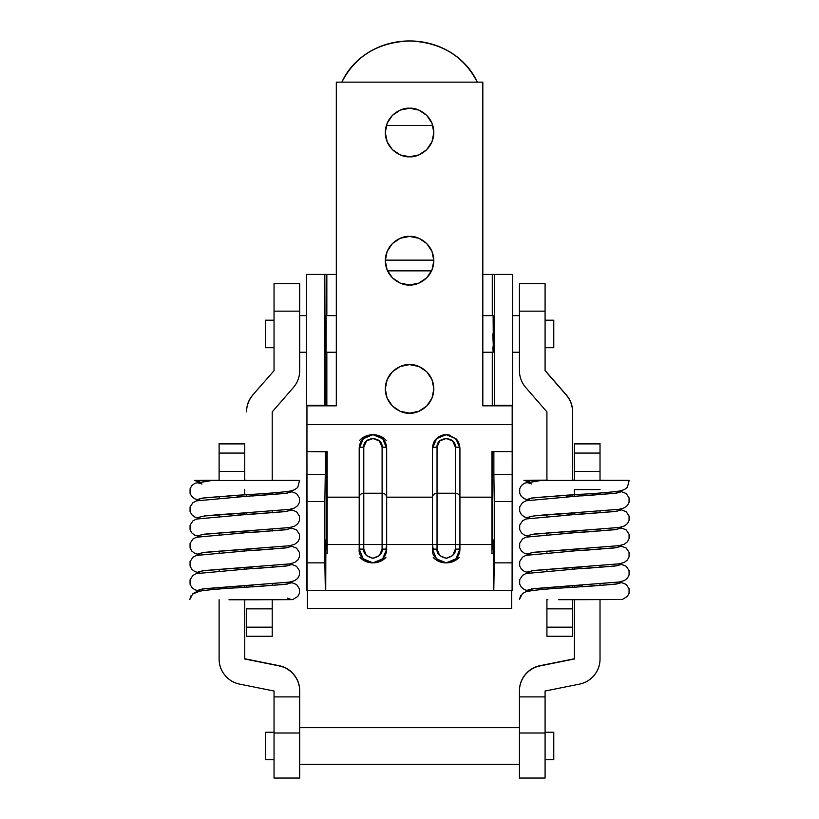 <?xml version="1.0" encoding="UTF-8"?>
<svg xmlns="http://www.w3.org/2000/svg" width="819" height="819" viewBox="0 0 819 819"><rect width="100%" height="100%" fill="white"/><g stroke="black" fill="none" stroke-linecap="round" stroke-linejoin="round"><path stroke-width="1.23" d="M574.385 658.773L540.028 665.683C534.039 666.891 529.115 669.86 525.245 674.58C521.375 679.299 519.441 684.715 519.441 690.826L519.441 778.05L545.085 778.05L545.085 691.031L579.442 684.121L545.085 691.031L545.085 733.005L519.441 733.005L519.441 696.897L545.085 696.897L519.441 696.897L519.441 691.031C519.441 684.93 521.375 679.514 525.245 674.784C529.115 670.065 534.039 667.096 540.028 665.898L574.385 658.773M626.811 480.272L541.216 480.456L600.02 480.507L600.02 471.386L574.385 471.386L574.385 480.507L600.02 480.507L600.02 443.519L574.385 443.519L600.02 443.519L574.385 443.519L600.02 443.888L574.385 443.888L574.385 453.071L600.02 453.071L574.385 453.071L574.385 471.386L600.02 471.386L600.02 443.519M574.385 658.978L574.385 599.692L574.385 658.978L540.028 665.898L574.385 658.978M574.385 587.284L574.385 585.605L574.385 587.284M574.385 569.103L574.385 567.424L574.385 569.103M574.385 550.921L574.385 549.242L574.385 550.921M574.385 532.739L574.385 531.06L574.385 532.739M574.385 514.557L574.385 512.878L574.385 514.557M574.385 496.375L574.385 489.588L574.385 496.375M547.635 480.466L574.385 480.487L574.385 443.519M600.02 658.978L600.02 599.672L600.02 658.978C600.02 665.089 598.085 670.505 594.215 675.225C590.356 679.944 585.421 682.913 579.442 684.121A25.635 25.635 0 0 0 600.02 658.978M600.02 585.616L600.02 583.937L600.02 585.616M600.02 567.434L600.02 565.755L600.02 567.434M600.02 549.252L600.02 547.573L600.02 549.252M600.02 531.07L600.02 529.391L600.02 531.07M600.02 512.889L600.02 511.21L600.02 512.889M600.02 494.707L600.02 493.028L600.02 494.707M545.085 778.05L545.085 733.005L519.441 733.005L519.441 778.05L545.085 778.05M540.028 665.683A25.635 25.635 180 0 0 519.441 690.826L519.441 691.031A25.635 25.635 0 0 1 540.028 665.898L540.028 665.683M600.02 489.588L574.385 489.588M519.441 283.589L545.085 283.589L519.441 283.589L519.441 370.679L519.441 311.159L545.085 311.159L545.085 283.589L545.085 311.159L519.441 311.159L519.441 283.589L545.085 283.589M572.553 599.662L572.553 636.291L546.918 636.291L546.918 599.662L547.819 599.662L546.918 599.662L546.918 636.291L572.553 636.291L572.553 627.17L546.918 627.17L572.553 627.17L572.553 608.855L546.918 608.855L572.553 608.855L572.553 599.692M572.553 587.407L572.553 585.728L572.553 587.407M572.553 569.225L572.553 567.547L572.553 569.225M572.553 551.044L572.553 549.365L572.553 551.044M572.553 532.852L572.553 531.183L572.553 532.852M572.553 514.67L572.553 513.001L572.553 514.67M572.553 496.488L572.553 494.809L572.553 496.488M572.553 480.487L572.553 411.67C572.553 405.282 570.454 399.682 566.267 394.86L545.085 370.679L545.085 311.159L545.085 370.679L566.267 395.065A25.635 25.635 0 0 1 572.553 411.885A25.635 25.635 180 0 0 566.267 395.065L545.085 370.464L566.267 394.86A25.635 25.635 180 0 1 572.553 411.67L572.553 480.487M546.918 570.904L546.918 569.215L546.918 570.904M546.918 552.723L546.918 551.033L546.918 552.723M546.918 534.541L546.918 532.852L546.918 534.541M546.918 516.359L546.918 514.67L546.918 516.359M546.918 480.456L546.918 411.885L546.918 480.456M525.726 387.489L546.918 411.885L525.726 387.489A25.635 25.635 0 0 1 519.441 370.679A25.635 25.635 180 0 0 525.726 387.489M219.113 658.978L219.113 599.754L219.113 658.978C219.113 665.089 221.048 670.505 224.918 675.225C228.777 679.944 233.712 682.913 239.691 684.121L274.048 691.031L274.048 733.005L274.048 696.897L299.693 696.897L299.693 690.826C299.693 684.715 297.758 679.299 293.888 674.58C290.018 669.86 285.094 666.891 279.105 665.683L244.748 658.978L244.748 599.784L244.748 658.978L279.105 665.898A25.635 25.635 0 0 1 299.693 691.031C299.693 684.93 297.758 679.514 293.888 674.784C290.018 670.065 285.094 667.096 279.105 665.898L244.748 658.773L279.105 665.683A25.635 25.635 180 0 1 299.693 690.826L299.693 696.897L274.048 696.897L274.048 691.031L239.691 684.121A25.635 25.635 0 0 1 219.113 658.978M219.113 589.045L219.113 587.366L219.113 589.045M219.113 570.863L219.113 569.185L219.113 570.863M219.113 552.682L219.113 551.003L219.113 552.682M219.113 534.5L219.113 532.821L219.113 534.5M219.113 516.318L219.113 514.639L219.113 516.318M219.113 498.136L219.113 496.457L219.113 498.136M244.748 443.519L244.748 453.071L219.113 453.071L244.748 453.071L244.748 471.386L219.113 471.386L244.748 471.386L244.748 480.507L219.113 480.507L244.748 480.579L244.748 443.888L219.113 443.888L219.113 480.558L219.113 443.519L244.748 443.519L219.113 443.519M244.748 587.377L244.748 585.698L244.748 587.377M244.748 569.195L244.748 567.516L244.748 569.195M244.748 551.013L244.748 549.334L244.748 551.013M244.748 532.831L244.748 531.152L244.748 532.831M244.748 514.649L244.748 512.97L244.748 514.649M244.748 494.789L244.748 489.588M274.048 778.05L299.693 778.05L299.693 696.897L299.693 733.005L274.048 733.005L274.048 777.937M274.048 777.835L274.048 733.005L299.693 733.005L299.693 778.05M459.142 549.129A13.739 13.739 0 0 0 459.93 544.543L491.973 544.543L491.973 553.705L493.407 553.705L491.973 553.705L491.973 544.543L459.93 544.543L459.93 497.174L491.973 497.174L491.973 451.607L512.182 451.607L512.182 424.549L306.951 424.549L306.951 451.607L327.16 451.607L327.16 497.174L359.203 497.174L359.203 448.402C359.408 444.348 360.718 441.144 363.145 438.779C365.643 436.199 368.908 434.828 372.942 434.664C378.665 434.981 383.108 436.896 386.271 440.427M385.892 549.129A13.739 13.739 0 0 0 386.67 544.543L432.463 544.543L432.463 549.129L436.476 558.834L446.191 562.858C441.134 562.858 436.824 561.066 433.241 557.493M386.128 440.274C382.668 436.701 378.276 434.838 372.942 434.664L363.196 438.728C360.903 440.724 359.572 443.949 359.203 448.402L363.145 438.779L372.942 434.664L382.729 438.769L386.67 448.402L386.67 497.174L432.463 497.174L432.463 448.402L436.394 438.779L446.191 434.664L455.978 438.769L459.93 448.402L459.93 497.174L491.973 497.174L491.973 544.543L491.973 451.832M409.572 364.619C416.666 363.646 433.497 370.925 433.835 388.882C433.497 406.848 416.666 414.127 409.572 413.155L418.857 411.302L426.719 406.04L431.982 398.167L433.835 388.882L431.982 379.596L426.719 371.724L418.857 366.472L409.572 364.619L400.276 366.472L392.414 371.724L387.152 379.596L385.299 388.882L387.152 398.167L392.414 406.04L400.276 411.302L409.572 413.155C402.467 414.127 385.636 406.848 385.299 388.882C385.636 370.925 402.467 363.646 409.572 364.619M409.572 236.435C416.666 235.452 433.497 242.731 433.835 260.698C433.497 278.655 416.666 285.933 409.572 284.961L418.857 283.118L426.719 277.856L431.982 269.983L433.835 260.698L431.982 251.413L426.719 243.54L418.857 238.278L409.572 236.435L400.276 238.278L392.414 243.54L387.152 251.413L385.299 260.698L387.152 269.983L392.414 277.856L400.276 283.118L409.572 284.961C402.467 285.933 385.636 278.655 385.299 260.698C385.636 242.731 402.467 235.452 409.572 236.435M409.572 108.241C416.666 107.269 433.497 114.547 433.835 132.504C433.497 150.461 416.666 157.75 409.572 156.767L418.857 154.924L426.719 149.662L431.982 141.789L433.835 132.504L431.982 123.219L426.719 115.346L418.857 110.084L409.572 108.241L400.276 110.084L392.414 115.346L387.152 123.219L385.299 132.504L387.152 141.789L392.414 149.662L400.276 154.924L409.572 156.767C402.467 157.75 385.636 150.461 385.299 132.504C385.636 114.547 402.467 107.269 409.572 108.241M491.973 451.607L512.182 451.607L512.1 590.325L493.785 590.325L494.267 562.858L493.785 590.325L512.1 590.325L512.581 562.858L494.267 562.858L494.267 501.515L494.267 562.858L512.581 562.858L512.581 501.515L494.267 501.515L493.867 474.426L494.267 501.515L512.581 501.515L512.182 474.426L493.867 474.426L493.867 451.607L493.867 474.426L512.182 474.426L512.182 405.825L482.821 405.825L482.821 82.146L336.312 82.146L482.821 82.146L482.821 405.825L512.182 405.825L512.182 424.549L306.951 424.549L306.951 405.825L336.312 405.825L336.312 82.146L336.312 405.825L306.951 405.825L306.951 474.426L325.266 474.426L325.266 451.607L325.266 474.426L306.951 474.426L306.552 501.515L324.867 501.515L325.266 474.426L324.867 501.515L306.552 501.515L306.552 562.858L324.867 562.858L324.867 501.515L324.867 562.858L306.552 562.858L307.033 590.325L325.348 590.325L324.867 562.858L325.348 590.325L307.033 590.325L306.951 451.607L327.16 451.832M385.299 260.698L387.152 251.413L392.414 243.54M418.857 238.278L426.719 243.54M431.982 251.413L433.835 260.698M385.299 132.504L387.152 123.219M418.857 110.084L426.719 115.346M385.299 388.882L387.152 379.596M459.142 557.493C455.569 561.066 451.249 562.858 446.191 562.858L455.907 558.834L459.93 549.129L459.93 544.543L459.183 549.129M385.892 557.493C382.309 561.066 377.999 562.858 372.942 562.858C367.885 562.858 363.564 561.066 359.991 557.493M512.581 564.025L512.581 590.325L512.581 564.025M306.552 590.325L306.552 563.974L306.552 590.325M327.16 451.607L327.16 544.543L327.16 497.174L359.203 497.174L359.203 544.543L327.16 544.543L327.16 553.705L325.727 553.705L327.16 553.705L327.16 544.543L359.203 544.543L359.203 549.129L363.226 558.834L372.942 562.858L382.657 558.834L386.67 549.129L386.67 497.174L432.463 497.174L432.463 544.543L386.67 544.543L385.933 549.129M455.773 438.564L446.263 434.664L455.773 438.564L458.384 442.096L459.93 448.402C459.633 447.624 458.108 447.184 455.354 447.102L452.641 440.96L446.201 438.452L439.762 440.95L437.039 447.102L437.039 493.233L455.354 493.233L455.354 447.102C456.081 436.015 436.332 435.974 437.039 447.102L437.039 493.233L455.354 493.233L455.354 544.543L437.039 544.543L437.039 493.233C434.275 493.478 432.749 494.799 432.463 497.174L432.463 448.402C432.708 443.785 434.398 440.233 437.541 437.735C440.817 435.073 444.737 434.162 449.273 435.022L456.992 439.916L459.93 448.402C459.561 443.959 458.241 440.735 455.948 438.738L446.212 434.664L436.455 438.718C434.152 440.724 432.821 443.959 432.463 448.402C432.749 447.624 434.275 447.184 437.039 447.102C434.275 447.184 432.749 447.624 432.463 448.402L436.67 438.503L446.212 434.664L436.67 438.503M437.039 549.129L439.721 555.599L446.191 558.282L452.672 555.599L455.354 549.129L455.354 544.543L437.039 544.543L437.039 549.129C436.517 553.449 439.568 556.5 446.191 558.282C452.815 556.5 455.866 553.449 455.354 549.129L459.93 549.129A13.739 13.739 0 0 1 446.191 562.858C436.251 560.196 431.674 555.62 432.463 549.129L437.039 549.129M433.2 549.129L432.463 544.543L432.463 497.174C432.749 494.799 434.275 493.478 437.039 493.233L437.039 544.543L432.463 544.543A13.739 13.739 0 0 0 433.241 549.129M386.67 448.402C386.384 447.624 384.858 447.184 382.094 447.102L379.381 440.96L372.952 438.452L366.502 440.95L363.779 447.102L363.779 493.233L382.094 493.233L382.094 447.102A4.576 1.3 180 0 1 386.67 448.402C386.312 443.959 384.981 440.735 382.688 438.728L372.942 434.664C376.965 434.828 380.231 436.189 382.729 438.769C385.165 441.134 386.476 444.348 386.67 448.402L386.67 497.174C386.384 494.799 384.858 493.478 382.094 493.233L382.094 544.543L363.779 544.543L363.779 493.233L382.094 493.233L382.094 447.102C382.831 436.015 363.073 435.974 363.779 447.102L363.779 493.233C361.025 493.478 359.5 494.799 359.203 497.174L359.203 448.402C359.5 447.624 361.025 447.184 363.779 447.102C361.025 447.184 359.5 447.624 359.203 448.402L363.421 438.503L372.942 434.664L382.524 438.564L385.125 442.096L386.67 448.402L385.125 442.096M363.779 549.129L366.462 555.599L372.942 558.282L379.412 555.599L382.094 549.129L382.094 544.543L363.779 544.543L363.779 549.129C363.267 553.449 366.318 556.5 372.942 558.282C379.566 556.5 382.616 553.449 382.094 549.129L386.67 549.129A13.739 13.739 0 0 1 372.942 562.858C363.001 560.196 358.425 555.62 359.203 549.129L363.779 549.129M359.95 549.129L359.203 544.543L359.203 497.174C359.5 494.799 361.025 493.478 363.779 493.233L363.779 544.543L359.203 544.543A13.739 13.739 0 0 0 359.991 549.129M459.93 448.402L459.93 497.174C459.633 494.799 458.108 493.478 455.354 493.233L455.354 447.102C458.108 447.184 459.633 447.624 459.93 448.402L458.384 442.096M459.93 497.174L459.93 544.543L455.354 544.543L455.354 493.233C458.108 493.478 459.633 494.799 459.93 497.174M386.67 497.174L386.67 544.543L382.094 544.543L382.094 493.233C384.858 493.478 386.384 494.799 386.67 497.174M359.623 440.407C362.797 436.896 367.229 434.981 372.942 434.664C367.608 434.838 363.216 436.701 359.766 440.264M409.572 40.95C441.226 42.322 463.8 56.05 477.272 82.146L477.242 82.064C473.525 73.905 468.233 66.708 461.363 60.463C454.494 54.218 446.57 49.396 437.602 46.018C428.624 42.639 419.277 40.95 409.572 40.95C399.856 40.95 390.509 42.639 381.531 46.018C372.563 49.396 364.639 54.218 357.77 60.463C350.901 66.708 345.608 73.905 341.892 82.064L341.861 82.146C355.333 56.05 377.907 42.322 409.572 40.95M326.013 315.632L336.312 315.632L326.013 315.632L326.013 352.262L326.228 320.997M492.905 346.898L493.12 352.262L482.821 352.262L493.12 352.262L493.437 333.947L493.12 315.632L482.821 315.632L493.12 315.632L493.345 346.898L492.813 333.947M306.511 274.426L336.312 274.426L306.511 274.426L306.511 405.364L324.826 405.364L324.826 274.426L325.266 405.825L306.511 405.364L306.511 274.426M482.821 274.426L512.622 274.426L494.307 274.426L494.307 405.364L512.622 405.364L512.622 274.426L512.622 405.364L494.307 405.364L494.307 274.426L492.291 274.426L492.291 315.632L492.291 274.426L482.821 274.426M325.727 590.325L325.727 549.129L326.842 549.129L326.842 451.607L326.842 549.129L325.727 549.129L325.767 542.649L325.88 539.967L326.689 539.967L326.842 549.129L326.689 539.967L325.88 539.967L325.727 590.325L493.407 590.325L325.727 590.325M511.711 608.64L511.711 590.325L511.711 608.64L307.422 608.64L511.711 608.64M307.422 590.325L307.422 608.64L307.422 590.325M492.291 352.262L492.291 405.825L492.291 352.262M492.291 451.607L492.291 549.129L493.407 549.129L493.407 590.325L493.407 549.129L492.291 549.129L492.444 539.967L493.253 539.967L493.407 549.129L493.253 539.967L492.444 539.967L492.291 549.129L492.291 451.607M326.842 405.825L326.842 352.262L326.842 405.825M326.842 315.632L326.842 274.426L326.842 315.632M387.53 270.854L431.603 270.854L387.53 270.854M326.228 346.898L325.696 333.947M325.747 323.423L325.788 320.997M386.353 125.43L432.78 125.43L386.353 125.43M385.309 260.135L433.824 260.135L385.309 260.135M299.693 764.301L519.441 764.301L299.693 764.301M519.441 727.671L299.693 727.671L519.441 727.671M265.356 732.258L265.356 759.725L274.048 759.725L265.356 759.725L265.356 732.258L274.048 732.258L265.356 732.258M545.085 759.725L553.777 759.725L553.777 732.258L545.085 732.258L553.777 732.258L553.777 759.725L545.085 759.725M526.177 480.917L524.273 480.333L534.121 480.2L524.273 480.333L529.391 481.828L523.925 480.313M547.819 480.149L534.121 480.2L546.918 480.19M572.553 480.129L574.385 480.129L572.553 480.129M582.626 494.164L534.06 497.706L527.641 499.221L529.391 500.01L527.641 499.221L534.06 497.706L574.508 494.686C595.085 493.56 609.96 492.362 619.123 491.103L624.303 489.67L627.395 487.305L629.217 480.303L627.047 480.384L629.135 480.313M528.992 500.081L524.416 498.74L521.334 496.365L519.717 493.304L519.717 488.697L521.427 485.513L524.672 483.118L541.062 480.456L627.047 480.384M581.613 495.915L614.895 493.345L621.13 491.83L619.369 491.062L621.13 491.83L614.895 493.345L566.42 496.898M581.613 514.097L614.895 511.527L621.13 510.012L619.379 509.244L621.13 510.012L614.895 511.527L566.42 515.079M581.613 532.278L614.895 529.709L621.13 528.194L619.379 527.426L621.13 528.194L614.895 529.709L566.42 533.261M581.613 550.46L614.895 547.891L621.13 546.375L619.379 545.608L621.13 546.375L614.895 547.891L566.42 551.443M581.613 568.642L614.895 566.072L621.13 564.557L619.379 563.789L621.13 564.557L614.895 566.072L566.42 569.625M581.613 586.824L614.895 584.254L621.13 582.739L619.379 581.971L621.13 582.739L614.895 584.254L566.42 587.807M622.245 599.518L558.619 599.682M559.428 599.682L580.569 599.682M581.644 599.682L620.915 599.498M619.778 563.718L626.207 566.236L629.064 570.567L629.074 575.01L627.395 578.214L624.313 580.579L619.123 582.012L534.06 588.615L527.641 590.13L529.391 590.919L527.641 590.13L534.06 588.615L582.667 585.073M619.778 545.536L626.207 548.054L629.064 552.385L629.074 556.828L627.395 560.032L624.313 562.397L619.123 563.83L534.06 570.433L527.641 571.949L529.391 572.737L527.641 571.949L534.06 570.433L582.667 566.891M619.778 527.354L626.207 529.873L629.064 534.203L629.074 538.646L627.395 541.85L624.313 544.215L619.123 545.649L534.06 552.252L527.641 553.767L529.391 554.555L527.641 553.767L534.06 552.252L582.667 548.71M619.778 509.172L626.207 511.691L629.064 516.021L629.074 520.464L627.395 523.669L624.313 526.033L619.123 527.467L534.06 534.07L527.641 535.585L529.391 536.373L527.641 535.585L534.06 534.07L582.667 530.517M619.768 490.99L626.207 493.509L629.064 497.839L629.074 502.282L627.395 505.487L624.313 507.852L619.123 509.285L534.06 515.888L527.641 517.403L529.391 518.192L527.641 517.403L534.06 515.888L582.667 512.336M531.613 483.937L527.641 482.739L541.154 480.456M600.02 480.436L610.831 480.384L600.02 480.446M612.94 480.343L600.02 480.21M574.385 480.2L572.553 480.19L574.385 480.18M546.918 480.251L524.232 480.333L531.04 480.333L527.641 481.04L531.009 480.333L546.918 480.221M519.42 599.488L520.638 595.679M603.378 480.231L610.831 480.384M545.137 480.456L541.216 480.456M299.693 311.159L299.693 283.589L274.048 283.589L274.048 311.159L299.693 311.159L299.693 283.589L274.048 283.589L274.048 370.679L252.866 394.86C248.679 399.682 246.58 405.282 246.58 411.67L246.58 411.885A25.635 25.635 0 0 1 252.866 395.065A25.635 25.635 180 0 0 246.58 411.885L246.58 411.67A25.635 25.635 180 0 1 252.866 394.86L274.048 370.679L274.048 311.159L299.693 311.159L299.693 370.679L299.693 311.159M272.215 636.291L272.215 627.17L246.58 627.17L246.58 636.291L272.215 636.291L246.58 636.291L246.58 627.17L272.215 627.17L272.215 608.855L246.58 608.855L246.58 627.17L246.58 608.855L272.215 608.855L272.215 599.662L272.215 636.291M246.58 494.676L246.58 496.334L246.58 494.676M246.58 512.858L246.58 514.516L246.58 512.858M246.58 531.04L246.58 532.698L246.58 531.04M246.58 549.221L246.58 550.88L246.58 549.221M246.58 567.403L246.58 569.072L246.58 567.403M246.58 585.585L246.58 587.254L246.58 585.585M272.215 411.885L272.215 480.528L272.215 411.885L293.407 387.489A25.635 25.635 180 0 0 299.693 370.679A25.635 25.635 0 0 1 293.407 387.489L272.215 411.885M272.215 492.997L272.215 494.676L272.215 492.997M272.215 511.179L272.215 512.858L272.215 511.179M272.215 529.361L272.215 531.04L272.215 529.361M272.215 547.542L272.215 549.221L272.215 547.542M272.215 565.724L272.215 567.403L272.215 565.724M272.215 583.906L272.215 585.575L272.215 583.906M274.048 283.589L299.693 283.589M299.693 352.262L306.511 352.262L299.693 352.262M326.013 352.262L336.312 352.262L326.013 352.262M512.622 352.262L519.441 352.262L512.622 352.262M519.441 315.632L512.622 315.632L519.441 315.632M306.511 315.632L299.693 315.632L306.511 315.632M265.356 320.209L265.356 347.686L274.048 347.686L265.356 347.686L265.356 320.209L274.048 320.209L265.356 320.209M545.085 347.686L553.777 347.686L553.777 320.209L545.085 320.209L553.777 320.209L553.777 347.686L545.085 347.686M201.372 480.415L198.003 481.132L194.625 480.436L204.494 480.292L194.287 480.395L199.365 481.992M204.494 480.292L219.113 480.262L204.494 480.292M244.748 480.221L246.58 480.221M297.184 480.354L218.008 480.558M252.999 494.256L204.422 497.798L198.003 499.314L199.764 500.102L198.003 499.314L204.422 497.798L244.871 494.778C265.448 493.652 280.323 492.454 289.496 491.195L294.676 489.762L297.768 487.397L299.58 480.384L297.41 480.477L299.498 480.405M199.355 500.174L194.789 498.832L191.707 496.457L190.09 493.386L190.08 488.789L191.789 485.606L195.045 483.21L211.425 480.548L297.41 480.477M251.986 496.007L285.268 493.437L291.492 491.922L289.742 491.154L291.492 491.922L285.268 493.437L236.793 496.99M251.986 514.189L285.268 511.619L291.492 510.104L289.742 509.336L291.492 510.104L285.268 511.619L236.793 515.171M251.986 532.37L285.268 529.801L291.492 528.286L289.742 527.518L291.492 528.286L285.268 529.801L236.793 533.353M251.986 550.552L285.268 547.983L291.492 546.468L289.742 545.7L291.492 546.468L285.268 547.983L236.793 551.535M251.986 568.734L285.268 566.164L291.492 564.649L289.742 563.881L291.492 564.649L285.268 566.164L236.793 569.717M251.986 586.916L285.268 584.346L291.492 582.831L289.742 582.063L291.492 582.831L285.268 584.346L236.793 587.899M260.401 599.764L228.982 599.774M229.791 599.774L250.942 599.774M252.006 599.774L291.277 599.59L287.52 598.146M290.151 563.81L296.58 566.328L299.426 570.659L299.447 575.102L297.768 578.306L294.676 580.671L289.496 582.104L204.422 588.707L198.003 590.223L199.764 591.011L198.003 590.223L204.422 588.707L253.03 585.165M290.151 545.628L296.58 548.146L299.426 552.477L299.447 556.92L297.768 560.124L294.676 562.489L289.496 563.922L204.422 570.526L198.003 572.041L199.764 572.829L198.003 572.041L204.422 570.526L253.03 566.973M290.151 527.446L296.58 529.965L299.426 534.295L299.447 538.738L297.768 541.943L294.676 544.307L289.496 545.741L204.422 552.344L198.003 553.859L199.764 554.647L198.003 553.859L204.422 552.344L253.03 548.791M290.151 509.264L296.58 511.783L299.426 516.113L299.447 520.556L297.768 523.761L294.676 526.126L289.496 527.559L204.422 534.162L198.003 535.677L199.764 536.465L198.003 535.677L204.422 534.162L253.03 530.61M290.141 491.083L296.58 493.591L299.426 497.921L299.447 502.375L297.768 505.579L294.676 507.944L289.496 509.377L204.422 515.98L198.003 517.495L199.764 518.284L198.003 517.495L204.422 515.98L253.03 512.428M199.764 481.92L198.003 481.142L199.764 481.92M201.986 484.019L198.003 482.831L211.517 480.548M269.205 480.538L264.199 480.548M283.302 480.436L272.215 480.303M246.58 480.303L244.748 480.292L246.58 480.272M219.113 480.354L201.372 480.425L219.113 480.303M189.783 599.58L191.011 595.771M192.393 594.133L198.003 591.922M194.635 480.425L196.54 481.009M198.003 481.142L201.372 480.425M198.003 481.132L194.635 480.415M290.151 581.992L296.58 584.51L299.426 588.841L299.447 593.284L297.768 596.488L292.639 599.61L272.215 599.743M273.751 480.323L281.193 480.477M215.499 480.548L211.589 480.548M246.58 480.21L244.748 480.21M372.942 434.664L363.421 438.503M382.524 438.564L373.014 434.664M523.935 480.313L528.992 481.9M574.262 496.386L526.033 500.788L522.553 502.6L519.707 506.93L519.686 511.373L521.365 514.578L524.457 516.943L528.982 518.263M574.262 514.567L526.033 518.97L522.553 520.782L519.707 525.112L519.686 529.555L521.365 532.759L524.457 535.124L528.982 536.445M574.262 532.749L526.033 537.151L522.553 538.963L519.707 543.294L519.686 547.737L521.365 550.941L524.457 553.306L528.982 554.627M574.262 550.931L526.033 555.333L522.553 557.145L519.707 561.476L519.686 565.919L521.365 569.123L524.457 571.488L528.982 572.809M574.262 569.113L526.033 573.515L522.553 575.327L519.707 579.657L519.686 584.101L521.365 587.305L524.457 589.67L528.982 590.99M619.778 581.899L626.207 584.418L629.064 588.748L629.074 593.191L627.395 596.396L622.266 599.518M574.262 587.295C550.04 588.503 533.957 589.977 526.033 591.697L522.553 593.509L519.42 599.406M574.508 494.686L566.502 495.208M564.711 495.321L531.613 498.054M617.147 493.028L587.315 495.546M574.508 512.868C550.419 514.271 535.923 515.468 531.009 516.482L531.613 516.236M617.147 511.21L587.315 513.728M574.508 531.05L566.502 531.572M564.711 531.685L531.613 534.418M617.147 529.391L587.315 531.91M574.508 549.232L566.502 549.754M564.711 549.866L531.613 552.6M617.147 547.573L587.315 550.092M574.508 567.413L566.502 567.936M564.711 568.048L531.613 570.782M617.147 565.755L587.315 568.273M574.508 585.595L566.502 586.117M564.711 586.23L531.613 588.963M617.147 583.937L587.315 586.455M244.625 496.478L196.396 500.88L192.926 502.682L190.069 507.022L190.059 511.466L191.738 514.67L194.82 517.035L199.355 518.355M244.625 514.66L196.396 519.062L192.926 520.874L190.069 525.204L190.059 529.647L191.738 532.852L194.82 535.216L199.355 536.537M244.625 532.841L196.396 537.244L192.926 539.056L190.069 543.386L190.059 547.829L191.738 551.033L194.82 553.398L199.355 554.719M244.625 551.023L196.396 555.425L192.926 557.237L190.069 561.568L190.059 566.011L191.738 569.215L194.82 571.58L199.355 572.901M244.625 569.205L196.396 573.607L192.926 575.419L190.069 579.75L190.059 584.193L191.738 587.397L194.82 589.762L199.355 591.083M244.625 587.387C220.403 588.595 204.33 590.069 196.396 591.789L192.926 593.601L189.793 599.498M244.871 494.778L236.865 495.3M235.073 495.413L201.976 498.147M287.52 493.11L257.688 495.628M244.871 512.96C220.792 514.363 206.286 515.561 201.372 516.574L201.976 516.328M287.52 511.302L257.688 513.81M244.871 531.142L236.865 531.664M235.073 531.777L201.976 534.51M287.52 529.484L257.688 532.002M244.871 549.324L236.865 549.846M235.073 549.958L201.976 552.692M287.52 547.665L257.688 550.184M244.871 567.506L236.865 568.028M235.073 568.14L201.976 570.874M287.52 565.847L257.688 568.366M244.871 585.687L236.865 586.209M235.073 586.322L201.976 589.056M287.52 584.029L257.688 586.547"/></g></svg>
